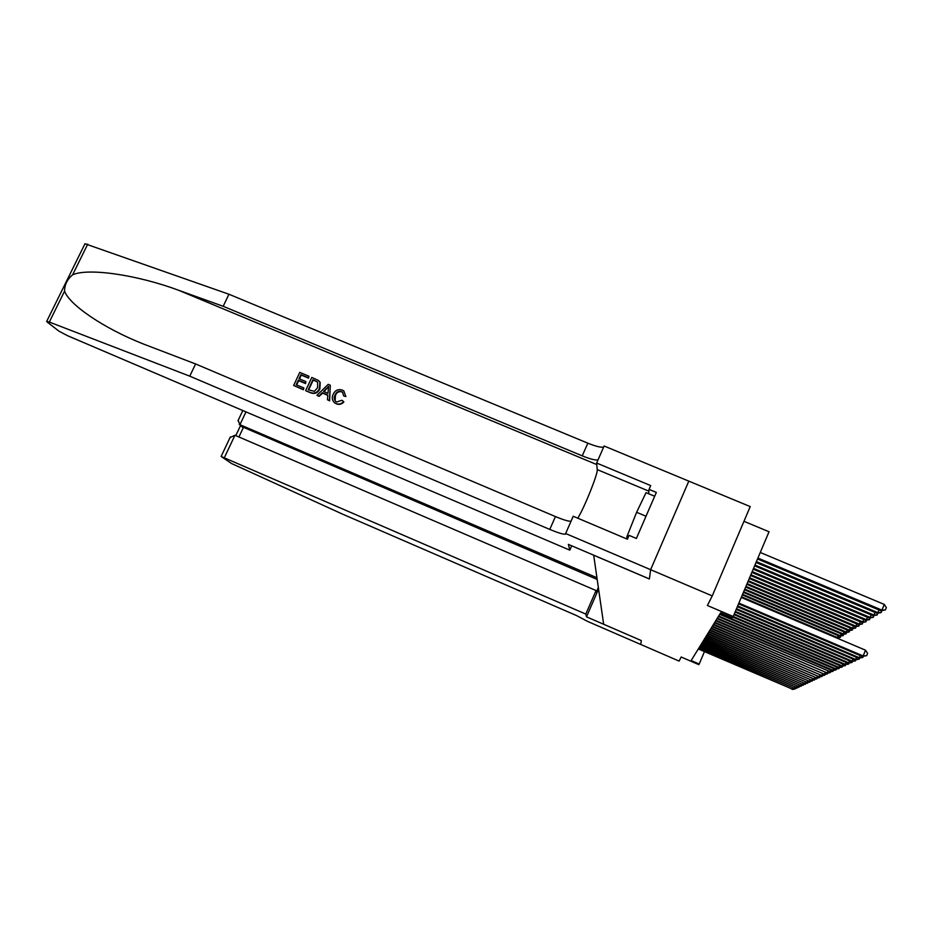<?xml version="1.0" encoding="UTF-8"?>
<svg xmlns="http://www.w3.org/2000/svg" width="933" height="933" viewBox="0 0 933 933"><rect width="100%" height="100%" fill="white"/><g stroke="black" fill="none" stroke-linecap="round" stroke-linejoin="round"><path stroke-width="1.4" d="M732.813 617.075L844.505 664.739L845.333 664.354L733.21 616.515L732.335 617.739L720.673 612.759L691.143 660.564L699.202 664.051L698.782 664.634L681.172 657.007L679.096 661.089L640.784 644.47L641.298 640.574L586.495 616.841L585.807 614.077L221.121 456.459L231.559 463.526L342.691 514.188L576.711 615.64L587.65 621.436L640.784 644.481L641.298 640.551L603.651 624.247L593.691 555.228L649.403 578.985L650.628 569.69L688.811 481.136L750.225 506.596L712.252 595.907L707.377 605.494L733.21 616.515L769.025 531.752L743.963 521.314M650.628 569.69L712.252 595.907M699.202 664.051L704.462 651.631M738.878 603.126L863.165 655.946L862.197 656.4L738.574 603.849M840.855 636.014L840.038 637.472L836.714 637.95L741.269 597.447L865.521 650.196L863.165 655.946L866.664 655.666L862.197 656.4M865.521 650.196L867.597 653.368L866.664 655.666M757.526 558.984L880.927 610.765L881.953 610.124L884.286 604.421L760.267 552.476M884.286 604.421L886.35 607.616L885.417 609.89L881.953 610.124L757.899 558.086M885.417 609.89L880.927 610.765M654.674 496.251L646.033 492.647L636.609 512.287L626.918 536.638L626.894 538.982M646.009 516.241L636.609 512.287M628.271 537.21L626.918 536.638M303.155 389.481L293.638 385.469L303.377 389.749L303.866 387.965L303.377 389.749M296.589 384.897L298.712 380.687L305.546 383.568L305.861 381.574L305.546 383.568M299.54 378.915L301.196 375.043L308.531 378.122L308.951 376.244L308.531 378.122M305.662 390.542L311.785 377.445L318.468 380.477L319.926 382.203L319.471 388.42C317.523 392.618 314.479 393.983 310.327 392.513L305.884 390.81L310.561 392.781C314.748 394.297 317.85 393.015 319.844 388.898L320.194 382.553L319.529 381.527M336.323 403.849C339.274 404.934 341.781 404.292 343.857 401.913L343.531 401.47C341.501 403.954 339.041 404.654 336.137 403.592L334.62 402.904M335.134 400.91L335.448 395.429C336.708 392.35 338.831 391.172 341.828 391.907L342.738 392.431L341.828 391.907M343.939 396.093L345.968 396.467L343.939 396.093M84.973 243.746L228.947 294.245L223.185 306.292L178.565 290.256C136.568 274.605 87.795 267.783 72.611 274.815C67.211 279.387 64.54 284.822 64.575 291.119C69.124 304.578 103.446 328.218 143.204 343.927L195.592 363.963L555.438 516.567C563.579 519.949 568.78 521.489 571.054 521.22M316.928 395.289L328.241 384.361L330.317 385.236L329.407 400.56L327.448 399.732L327.833 395.056L322.258 392.7L318.888 396.117L316.928 395.289L319.098 396.385L322.608 393.143L327.81 395.335M327.448 399.732L329.617 400.817L330.317 385.236M569.806 550.155L67.503 335.682L58.966 331.168L47.198 322.06L46.673 321.407L49.321 322.072L189.761 376.162L549.77 529.419C558.004 532.836 563.205 534.434 565.386 534.189L565.643 533.524L650.628 569.678L649.403 578.938L568.36 544.382L569.806 550.155L571.707 545.805M565.643 533.524L573.224 516.264L627.408 539.204L629.075 535.367L636.376 538.458L656.342 492.414L649.053 489.37L650.698 485.58L596.642 463.048L604.129 446.009L688.811 481.136M688.822 481.113L650.628 569.678M195.592 363.963L189.761 376.162M228.947 294.245L587.837 443.175C595.965 446.441 601.249 447.723 603.686 447.024M598.053 459.841C595.639 460.47 590.367 459.141 582.239 455.852L223.185 306.292M596.642 463.048L597.237 469.602C598.065 473.567 584.653 507.074 577.807 518.2M649.053 489.37L648.668 493.744M341.571 391.568C338.562 390.775 336.393 391.907 335.087 394.962C333.699 397.47 333.944 399.662 335.81 401.528L336.661 402.006L341.875 400.257L343.531 401.47M343.612 395.662L342.469 392.082M336.137 403.592L334.422 402.648C332.02 400.269 331.623 397.446 333.233 394.192C335.204 390.204 338.247 388.839 342.364 390.087L343.822 390.927L345.653 396.035M326.55 388.35L323.518 391.428L327.984 393.306L328.579 386.309L324.113 391.673M308.205 389.807L314.409 391.312L317.64 387.615L317.593 382.017L312.917 379.719L308.205 389.807M308.601 389.971L313.208 380.081L317.593 382.017M305.149 383.078L298.303 380.197L296.181 384.734L303.866 387.965M308.24 377.76L300.904 374.669L299.015 378.693L305.861 381.574M293.638 385.469L299.773 372.395L308.951 376.244M596.933 577.714L239.933 424.678L243.303 427.699L238.93 436.982M586.495 616.841L598.578 589.073M585.807 614.077L596.047 590.542L596.304 592.175L598.345 587.475M596.047 590.542L234.941 435.268L224.398 457.602M597.19 579.451L241.752 426.568M230.066 437.53L234.941 435.268M238.16 420.386L239.933 424.678L245.974 411.885M737.676 605.972L859.375 657.73L858.442 658.173L737.373 606.672M863.305 656.249L862.815 657.462L859.375 657.73L860.261 655.572M862.815 657.462L858.442 658.173M736.51 608.724L855.689 659.468L854.791 659.888L736.219 609.412M859.573 658.022L859.095 659.188L855.689 659.468L856.552 657.368M859.095 659.188L854.791 659.888M735.379 611.407L852.132 661.147L851.258 661.555L735.099 612.06M855.946 659.736L855.479 660.879L852.132 661.147L852.972 659.118M855.479 660.879L851.258 661.555M734.283 614.007L848.68 662.768L847.829 663.176L734.014 614.637M852.435 661.404L851.981 662.5L848.68 662.768L849.485 660.797M851.981 662.5L847.829 663.176M756.045 562.494L876.88 613.249L877.871 612.631L756.406 561.619M882.035 610.59L880.88 612.654L876.88 613.249M881.288 612.41L877.871 612.631L878.979 609.949M754.61 565.888L872.961 615.652L873.929 615.057L754.96 565.048M878.011 613.074L876.903 615.069L872.961 615.652M877.288 614.835L873.929 615.057L875.002 612.456M753.211 569.188L869.159 617.996L870.104 617.413L753.561 568.372M874.116 615.488L873.031 617.424L869.159 617.996M873.416 617.191L870.104 617.413L871.142 614.894M751.858 572.395L865.474 620.258L866.384 619.699L752.196 571.602M870.337 617.821L869.288 619.699L865.474 620.258M869.661 619.477L866.384 619.699L867.398 617.249M849.018 663.013L848.587 664.086L845.333 664.354L846.114 662.442M848.587 664.086L844.505 664.739M750.54 575.509L861.905 622.463L862.792 621.914L750.867 574.74M866.675 620.083L865.649 621.903L861.905 622.463M866.011 621.693L862.792 621.914L863.76 619.535M720.043 613.786L842.079 665.882L841.286 666.267L719.693 614.346M845.718 664.576L845.286 665.626L842.079 665.882L842.837 664.028M845.286 665.626L841.286 666.267M749.269 578.53L858.43 624.597L859.293 624.06L749.584 577.772M863.107 622.276L862.127 624.049L858.43 624.597M862.465 623.839L859.293 624.06L860.238 621.751M718.678 616.002L838.919 667.375L838.149 667.736L718.34 616.55M842.499 666.104L842.091 667.118L838.919 667.375L839.665 665.567M842.091 667.118L838.149 667.736M748.033 581.457L855.06 626.661L855.899 626.148L748.336 580.734M859.655 624.41L858.698 626.136L855.06 626.661M859.036 625.926L855.899 626.148L856.821 623.909M717.349 618.159L835.851 668.821L835.105 669.171L717.01 618.684M839.385 667.573L838.977 668.564L835.851 668.821L836.574 667.072M838.977 668.564L835.105 669.171M746.82 584.315L851.782 628.679L852.599 628.177L747.123 583.603M856.296 626.486L855.363 628.166L851.782 628.679M855.689 627.956L852.599 628.177L853.497 626.008M716.054 620.247L832.877 670.221L832.143 670.57L715.728 620.772M836.353 669.008L835.956 669.964L832.877 670.221L833.577 668.518M835.956 669.964L832.143 670.57M745.654 587.079L848.598 630.638L849.392 630.148L745.945 586.402M853.042 628.492L852.132 630.125L848.598 630.638M852.447 629.938L849.392 630.148L850.266 628.037M714.795 622.288L829.973 671.597L714.48 622.789M833.402 670.407L833.017 671.34L829.973 671.597L830.662 669.941M833.017 671.34L829.262 671.923M744.511 589.784L845.508 632.539L846.278 632.073L744.791 589.108M849.87 630.451L848.983 632.038L845.508 632.539M849.287 631.851L846.278 632.073L847.129 630.008M713.57 624.27L827.163 672.915L713.267 624.76M830.533 671.76L830.16 672.67L827.163 672.915L827.828 671.305M830.16 672.67L826.463 673.241M743.403 592.408L842.499 634.393L843.245 633.939L743.683 591.755M846.779 632.352L845.916 633.904L842.499 634.393M846.219 633.717L843.245 633.939L844.073 631.933M712.38 626.195L824.422 674.209L712.077 626.673M827.746 673.078L827.384 673.964L824.422 674.209L825.064 672.646M827.384 673.964L823.746 674.536M742.318 594.962L839.572 636.189L840.295 635.746L742.586 594.333M843.782 634.207L842.942 635.711L839.572 636.189M843.234 635.536L840.295 635.746L841.1 633.799M711.214 628.072L821.751 675.469L710.934 628.539M825.029 674.361L824.679 675.224L821.751 675.469L822.381 673.941M824.679 675.224L821.098 675.784M836.714 637.95L837.426 637.519L741.537 596.828M840.33 637.297L837.426 637.519L838.207 635.618M710.083 629.903L819.151 676.693L709.803 630.358M822.381 675.609L822.043 676.448L819.151 676.693L819.769 675.212M822.043 676.448L818.509 676.996M838.009 637.764L837.741 638.417M708.987 631.688L816.62 677.894L708.718 632.119M819.815 676.833L819.477 677.65L816.62 677.894L817.215 676.437M819.477 677.65L816.002 678.186M707.914 633.425L814.159 679.049L707.646 633.845M817.308 678.011L816.97 678.816L814.159 679.049L814.742 677.638M816.97 678.816L813.553 679.341M706.864 635.116L811.745 680.18L706.608 635.536M814.859 679.166L814.532 679.947L811.745 680.18L812.316 678.816M814.532 679.947L811.162 680.46M705.849 636.761L809.412 681.288L705.593 637.169M812.48 680.297L812.165 681.055L809.412 681.288L809.961 679.947M812.165 681.055L808.829 681.557M704.847 638.382L807.127 682.373L704.602 638.778M810.147 681.393L809.844 682.128L807.127 682.373L807.663 681.055M809.844 682.128L806.555 682.629M703.879 639.945L804.887 683.423L703.645 640.33M807.885 682.466L807.581 683.189L804.887 683.423L805.424 682.14M807.581 683.189L804.339 683.679M702.934 641.484L802.718 684.449L702.701 641.857M805.669 683.504L805.377 684.216L802.718 684.449L803.231 683.201M805.377 684.216L802.182 684.694M702.001 642.977L800.596 685.44L701.779 643.35M803.511 684.53L800.596 685.44L801.097 684.227M803.22 685.219L800.071 685.697M701.103 644.446L798.52 686.42L700.881 644.808M801.4 685.522L798.52 686.42L799.01 685.242M801.12 686.198L798.007 686.665M700.216 645.869L796.49 687.376L700.007 646.219M799.336 686.49L796.49 687.376L796.98 686.221M799.068 687.155L795.989 687.609M699.353 647.269L794.519 688.309L699.144 647.619M797.318 687.446L794.519 688.309L794.986 687.178M797.062 688.087L794.03 688.542M698.514 648.633L792.584 689.219L698.304 648.971M795.359 688.367L792.584 689.219L793.038 688.111M795.091 688.997L792.105 689.452M178.565 290.256L596.77 464.576M555.438 516.567L549.77 529.419M582.239 455.852L587.837 443.175M87.749 244.119L72.611 274.815M64.575 291.119L49.321 322.072M648.89 491.166L597.237 469.602M565.655 533.571L565.386 534.189M85.02 243.665L46.673 321.407M221.121 456.459L230.323 436.994M240.562 425.506L235.781 435.629M239.21 424.293L242.592 427.314M237.962 420.818L242.813 410.532"/></g></svg>
